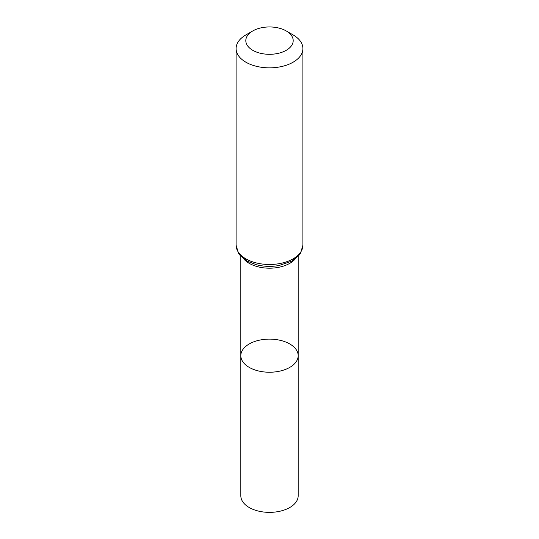 <?xml version="1.0" encoding="UTF-8"?>
<svg xmlns="http://www.w3.org/2000/svg" width="539" height="539" viewBox="0 0 539 539"><rect width="100%" height="100%" fill="white"/><g stroke="black" fill="none" stroke-linecap="round" stroke-linejoin="round"><path stroke-width="0.81" d="M240.825 355.673A28.675 16.554 0 0 0 269.5 372.233A28.675 16.554 0 0 0 298.175 355.673A28.675 16.554 180 0 1 280.475 370.973A28.675 16.554 180 0 1 249.227 367.382A28.675 16.554 180 0 1 240.825 355.673A28.675 16.554 180 0 1 269.5 339.119A28.675 16.554 180 0 1 298.175 355.673L298.175 495.813A28.675 16.554 0 0 1 280.475 511.107A28.675 16.554 0 0 1 249.227 507.522A28.675 16.554 0 0 1 240.825 495.813L240.825 256.247M293.122 34.92L286.249 30.959A23.689 13.677 180 0 1 286.249 50.302A23.689 13.677 180 0 1 252.751 50.302A23.689 13.677 180 0 1 252.751 30.959A23.689 13.677 180 0 1 286.249 30.959L293.122 34.92A33.405 19.289 180 0 1 302.905 48.564A33.405 19.289 180 0 1 269.5 67.847A33.405 19.289 180 0 1 236.095 48.564A33.405 19.289 180 0 1 245.878 34.92L252.751 30.959M295.372 258.774A28.675 16.554 180 0 1 269.5 268.186A28.675 16.554 180 0 1 243.628 258.774M302.905 245.205A33.405 19.289 180 0 1 269.5 264.494A33.405 19.289 180 0 1 236.095 245.205L238.467 253.209L240.36 255.742L247.489 261.267L256.261 264.696C263.733 266.616 271.353 266.886 279.135 265.505L291.767 261.125L298.687 255.681L300.56 253.162L302.905 245.205L302.905 48.564M298.175 256.247L298.175 355.673M236.095 48.564L236.095 245.205"/></g></svg>
